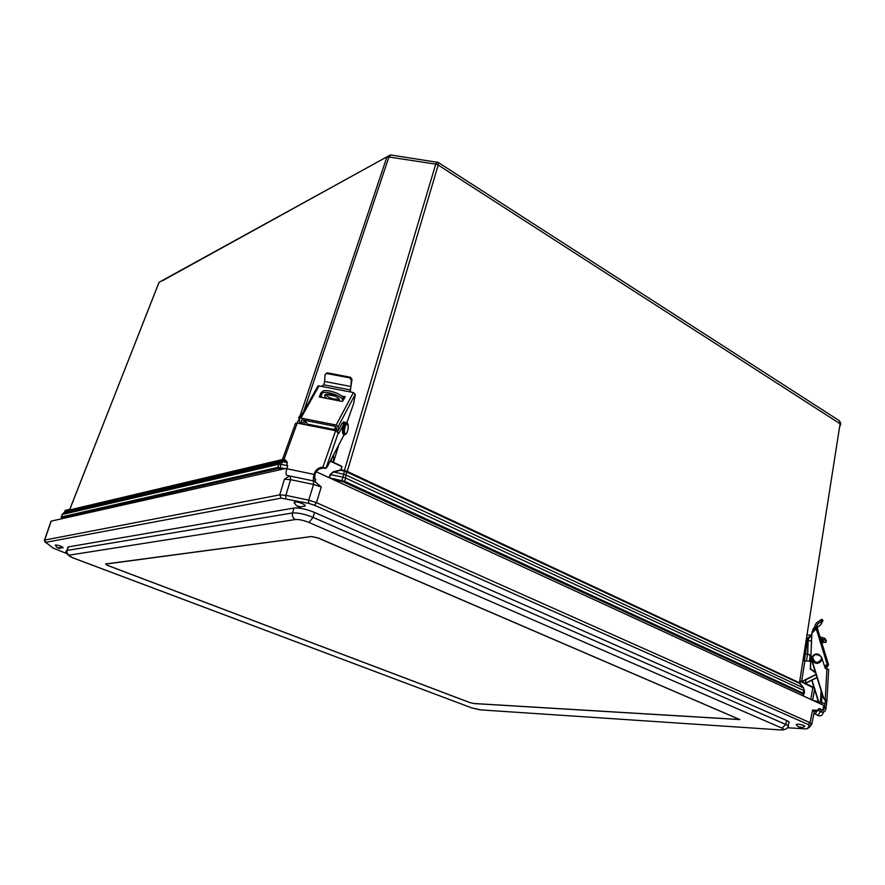 <?xml version="1.0" encoding="UTF-8"?>
<svg xmlns="http://www.w3.org/2000/svg" width="885" height="885" viewBox="0 0 885 885"><rect width="100%" height="100%" fill="white"/><g stroke="black" fill="none" stroke-linecap="round" stroke-linejoin="round"><path stroke-width="1.33" d="M828.537 664.757L817.098 627.498L815.704 627.52L813.879 631.204L811.733 633.372L810.494 668.673L815.461 672.478M815.859 627.487L827.331 664.867L828.559 664.845L826.092 668.695M816.612 627.365L817.607 624.069L816.501 626.182M815.572 672.81L810.306 668.994L811.91 632.797M807.518 654.181L808.171 640.441L807.695 654.203M821.977 619.268L822.961 620.507L821.977 619.268L820.992 619.765L821.999 621.027L817.607 624.069M817.132 627.598L820.583 624.998L822.973 620.573L821.999 621.027M815.704 627.52L815.162 628.306L814.93 625.385L816.601 622.808L820.992 619.765M812.319 632.133L813.392 628.339M827.331 664.867L824.322 665.542M824.4 665.808L826.867 665.376L825.152 668.075M815.162 628.306L813.592 631.282M815.494 630.02L815.782 627.764M311.896 536.653L317.958 537.98L739.594 719.505L473.718 703.486L469.813 702.546L107.66 565.415L105.824 564.077L311.951 536.487M294.329 503.111L294.782 501.994C298.19 501.242 308.323 505.733 304.418 506.253L299.805 506.784L298.024 505.999L299.805 506.784M350.106 389.876L323.855 384.831L324.618 381.468L350.869 386.491L350.029 391.447M305.015 421.614L305.225 420.397M346.82 422.831L353.624 403.66L355.283 394.422L353.425 392.542L336.167 425.032L300.955 418.041L319.009 385.915L353.425 392.542M319.009 385.915L317.969 386.015L299.384 419.081L299.805 422.499L301.741 422.886L301.431 420.32L302.216 419.8L335.238 426.36L336.2 427.234L336.444 429.8L338.358 430.187M350.172 391.624L352.02 379.3L350.405 377.242L327.561 372.895L325.957 373.57M322.251 392.177L321.189 392.398L319.275 396.967L342.196 401.425L345.183 396.779L341.433 395.894M323.855 384.831L321.344 386.369M351.068 392.088L349.929 390.318M299.904 418.129L300.955 418.041M317.969 386.015L317.438 386.944M338.402 430.11L338.081 426.78L336.167 425.032M344.663 398.029L343.126 397.73M335.526 396.259L325.824 394.378M320.868 394.81L319.629 397.044M299.318 423.506L299.805 422.499M335.968 430.829L336.444 429.8M301.741 422.886L301.254 423.893M350.869 386.491L351.334 379.908L349.719 377.851L326.355 373.47L325.016 374.897L324.618 381.468M318.158 537.947L311.575 536.509L105.558 563.977L107.55 565.427L469.669 702.535L473.906 703.553L739.904 719.593L318.158 537.947M69.34 555.127L295.38 519.539C298.953 519.285 303.511 520.269 309.031 522.493L781.909 728.112C784.652 729.45 784.276 730.059 780.78 729.937L479.814 709.825L471.528 707.823L73.543 558.07C69.605 556.51 68.2 555.526 69.34 555.127C67.371 554.154 66.641 552.594 67.149 550.437L66.563 551.255M780.78 729.937L782.119 729.992C785.249 729.605 787.174 728.632 787.882 727.072C789.166 726.574 788.458 725.711 785.78 724.461L781.909 728.112M788.137 725.844L788.712 723.1C789.94 722.525 789.232 721.662 786.61 720.501L785.78 724.461L313.047 517.36C304.728 514.052 297.88 512.592 292.526 512.957C291.939 515.955 292.88 518.145 295.38 519.539M786.61 720.501L314.507 512.426C306.232 509.096 299.395 507.636 294.008 508.045L68.333 546.908L67.78 547.749M66.641 553.501L53.011 548.058L45.743 542.35L281.164 498.144L308.622 503.355L314.452 505.235L808.138 724.483L809.443 725.611L807.253 728.632L806.113 728.919L787.473 727.769M809.2 727.448L811.777 724.184L810.063 722.691L316.454 502.658L308.721 500.169L285.888 495.334L279.737 494.87L44.67 540.071L44.471 540.768M287.05 468.176L51.186 521.132L50.943 521.84M817.729 710.29L814.266 711.662L812.563 710.113L817.53 710.29M314.219 481.075L321.266 486.971L313.567 484.471L290.568 479.659L284.417 479.25L289.528 476.03M818.083 709.67L820.107 708.586L821.579 710.412M822.718 710.533L823.736 705.367L316.155 471.716M824.079 703.431L821.933 702.436L821.59 704.383M821.933 702.436L812.917 700.389M335.603 430.741L322.914 467.158C318.932 467.402 316.188 469.271 314.695 472.745L314.109 474.415L286.84 468.751L287.437 467.092L286.463 460.93L284.107 459.16L297.194 423.085L335.603 430.741L338.811 433.373L343.977 423.815L345.283 422.344L346.101 422.72M295.391 423.793L297.194 423.085M287.459 462.645L282.304 459.481L284.107 459.16M314.496 478.973L315.724 479.128L315.314 481.208L314.12 481.064C313.091 480.256 313.08 478.033 314.109 474.415M286.84 468.751C285.8 472.358 285.833 474.57 286.939 475.389L314.042 481.042M322.914 467.158L325.735 468.43L327.306 466.738L344.011 434.922M325.735 468.43L324.994 468.276C320.337 467.767 317.04 469.57 315.115 473.685L314.54 478.984M296.84 423.019L301.442 415.386M298.787 423.395L299.716 421.791M315.724 479.128L314.33 478.84M343.944 422.079L342.019 423.428L337.616 431.548M796.323 724.671L797.839 724.107C803.215 724.937 805.45 725.755 804.542 726.596L802.308 727.47L799.808 726.95L800.848 727.404M812.762 657.5C812.198 652.4 823.404 654.922 821.225 659.358C817.452 663.872 814.631 663.252 812.762 657.5M55.478 545.315L55.633 544.961C59.914 545.602 62.415 546.543 63.123 547.804L58.111 547.726L59.494 548.246M815.948 653.882L811.722 657.655L811.877 659.9L823.603 697.756L826.911 700.942L825.882 709.062C825.185 711.839 823.404 712.713 820.539 711.662L817.84 710.124L815.328 713.564M812.153 656.393L811.678 660.243L823.293 697.778L825.185 700.345M826.922 700.776L828.681 669.403L825.329 668.606L821.534 657.124M817.84 710.124L818.603 708.752L821.302 710.279L824.223 708.863L825.495 700.256M820.539 711.662L817.762 715.445C820.594 716.485 822.342 715.633 823.028 712.89L823.725 711.96M817.762 715.445L815.118 713.941M818.348 701.628L814.598 689.437M814.045 687.656L811.766 680.255M818.149 709.394L818.603 708.752M818.647 701.694L814.709 688.873M814.432 687.988L812.021 680.134M321.532 393.316L323.102 390.993C327.738 389.112 341.687 393.947 343.258 397.962L343.944 399.367M343.181 400.794L342.683 399.799C341.101 395.794 327.151 390.96 322.516 392.818L321.144 395.617L322.162 397.531M327.118 398.493C324.485 396.801 323.866 395.495 325.249 394.588L325.625 394.445C330.016 392.719 342.65 398.858 338.634 400.739M325.315 394.555C328.877 398.018 333.335 399.533 338.712 399.124L339.055 398.991M338.966 444.524L333.457 462.335M314.883 425.596L314.584 426.548M331.554 458.64L330.957 461.162M333.468 462.147L333.545 454.857M336.322 428.528L335.127 430.652M349.564 415.12L348.402 418.373M304.65 421.548L303.964 421.404L301.962 424.026M335.714 427.732L333.169 430.254M303.898 424.413L305.9 421.791L308.19 425.276M345.183 427.035C346.588 420.607 349.553 425.707 347.44 431.061C346.146 437.312 343.015 432.621 345.183 427.035M300.646 414.578L298.654 417.609L301.508 413.937L298.599 419.988M840.739 423.992L839.544 427.333M340.106 465.455L342.086 466.66L340.537 470.278L341.079 469.669L346.599 471.119L799.487 682.811L840.164 423.318L839.102 420.552L438.175 162.431L438.208 165.052L840.717 424.192M390.971 154.997L388.924 156.999L435.741 164.134L436.936 161.977M162.298 280.833L390.097 155.074M69.506 509.981L282.481 459.514M805.339 653.882L809.366 654.579L810.151 656.648L809.321 661.217M802.496 682.125L802.651 681.295M806.368 660.885L807.585 654.181M800.383 681.162L799.631 681.859M799.963 682.943L800.228 681.284L800.04 682.988M814.698 688.508L800.294 681.339L813.005 687.291L814.687 688.895L812.651 700.267M329.12 477.69L330.205 474.482L333.38 472.159L340.537 470.278L344.132 471.019L344.442 470.355L435.741 164.134L438.208 165.052L347.053 472.147L800.206 683.685M332.019 429.015L331.731 429.966M340.78 469.559L342.086 466.66M330.249 461.14L341.787 466.55L330.37 460.908M69.517 509.948L159.09 282.271L390.462 154.919L438.175 162.431M817.065 677.633L805.317 683.452L805.969 679.636M799.763 682.899L803.613 687.944M346.599 471.119L345.57 478.033L803.901 690.599L803.348 687.844L804.542 691.085M344.696 470.4L344.475 471.074L347.053 472.147M330.857 428.783L330.559 429.734M330.205 474.482L333.18 471.838L340.338 469.946M69.03 510.435L64.107 512.515L62.215 514.484L278.897 464.227L281.098 461.594L282.625 461.682L281.054 464.348L287.78 465.742M329.408 477.823L330.503 474.592L342.849 477.148L343.988 474.349L345.913 474.979L803.348 687.844L799.597 683.463M318.235 427.278L318.534 426.327M344.132 471.019L343.988 474.349L333.18 471.838M333.612 479.758L341.82 481.462L342.849 477.148L345.57 478.033L344.608 481.285L803.48 693.298L802.85 693.917L343.944 482.148L344.597 481.296L329.353 477.8M344.486 484.759L795.947 692.579M802.927 695.787L803.868 694.271M61.154 517.028L277.824 467.413L285.103 468.608M804.122 693.774L804.531 691.185L803.901 690.599L803.48 693.309L804.111 693.873L802.562 695.621M76.641 509.572L76.232 510.556M86.265 508.908L86.896 507.171M807.385 640.353L811.268 641.039M811.412 636.702L809.985 636.415L807.784 637.819L807.175 641.78M819.952 636.802L824.986 638.417L826.369 640.994M821.767 642.698L826.192 642.189L824.754 639.932L820.472 638.505M820.738 639.368L822.375 639.988L823.338 641.503L821.501 641.846M821.037 640.353L822.829 640.231M806.976 634.999L811.468 635.142M805.483 644.545L806.146 644.634L806.655 640.939L807.231 641.879L804.365 660.608M816.07 674.425L801.467 681.649M802.961 660.63L810.572 661.361M816.999 677.445L805.328 683.231M806.146 644.634L806.512 646.448L805.228 646.194M801.766 681.782L816.125 674.613M814.886 626.48L812.264 631.481M816.545 626.868L814.952 627.222M815.804 629.312L815.494 628.295M338.081 426.78L355.272 394.267M321.974 392.121L322.051 392.807M321.31 393.515L321.189 392.398M344.818 396.546L344.907 397.564M352.02 379.3L351.334 379.908M326.842 373.492L327.561 372.895M349.719 377.851L350.405 377.242M68.034 546.974L66.851 550.514C64.406 551.963 66.552 554.464 73.278 558.026L73.543 558.07M73.422 558.07L471.528 707.823M480.953 709.892L479.814 709.825M314.507 512.426L313.047 517.36L309.031 522.493M294.008 508.045L292.526 512.957L67.149 550.437L68.333 546.908M45.743 542.35L44.67 540.071L51.186 521.132M809.565 727.216L807.253 728.632M811.777 724.184L809.443 725.611M812.563 710.113L810.063 722.691L808.138 724.483M321.266 486.971L316.454 502.658L314.452 505.235M313.445 480.92L313.567 484.471L308.721 500.169L308.622 503.355M290.391 476.108L290.568 479.659L285.888 495.334L285.811 498.509M284.417 479.25L279.737 494.87L281.164 498.144M814.266 711.662L811.833 723.941M819.72 709.383L820.251 708.653M815.406 713.531L813.769 714.184M820.107 708.586L819.587 709.305M283.034 459.625L282.713 458.972M324.706 467.623L324.994 468.276M315.115 473.685L314.695 472.745M326.045 468.065L338.435 432.4M342.019 423.428L343.977 423.815M821.214 661.161C817.961 664.347 814.974 663.982 812.253 660.044L811.999 657.555L813.492 655M821.8 659.635C819.09 664.292 815.915 664.403 812.286 659.978L812.043 657.489C814.786 652.831 817.961 652.743 821.568 657.223L821.8 659.613M826.944 668.794L825.196 699.725M825.417 700.367L826.568 700.5M824.3 707.425L825.959 707.624M822.021 693.652L821.512 702.347L821.988 693.575M823.061 710.434L824.223 708.863M820.439 702.093L821.092 690.676M342.683 399.799L343.258 397.962M343.28 426.493L344.165 424.413M344.143 434.922C342.738 434.258 342.628 431.449 343.834 426.493L346.544 422.809M302.05 414.003L299.219 418.915M346.466 433.384L344.641 434.966C343.137 434.513 342.993 431.714 344.232 426.57L346.865 422.842M343.203 433.904C342.263 432.82 342.274 430.409 343.225 426.647M279.948 468.608L281.054 464.348L278.897 464.227L277.824 467.413L278.266 468.497L282.636 469.161M91.564 506.076L90.912 507.824M100.215 504.041L99.507 505.833L100.193 504.052M158.68 283.211L69.517 510.125L282.979 459.614M300.579 414.346L386.834 157.209L388.924 156.999L303.809 411.193M799.553 682.844L800.14 681.826M283.565 459.757L69.174 510.413M69.804 509.34L65.247 510.424L64.55 512.338M64.516 512.415L64.174 513.377M65.413 510.324L64.97 511.187M812.95 687.048L814.443 688.176M810.826 699.427L812.895 687.003L800.25 681.008L799.586 682.147M285.114 460.388L282.625 461.682L287.481 462.678M64.129 512.515L281.098 461.594L284.218 459.979M62.116 514.749L61.64 517.592L278.266 468.497M341.82 481.462L343.944 482.148M62.558 518.577L61.64 517.592M61.696 517.935L61.242 516.829L62.625 513.731L279.372 463.209L284.461 460.078M91.321 506.131L90.679 507.879M809.985 636.415L807.905 640.386M804.454 659.568L803.171 659.314M801.611 681.572L804.896 660.708M806.512 645.265L805.405 645.054M806.633 640.95L806.058 640.884M300.701 507.083C298.367 507.559 296.165 505.966 294.097 502.326M327.074 372.873L326.355 373.47M480.732 709.881L471.351 707.801M45.423 542.56L44.25 540.359M51.031 521.177L44.516 540.115M295.623 423.141L282.58 459.027M286.917 461.881L286.463 460.93M343.336 421.957L345.283 422.344M796.179 724.328C797.385 726.574 799.432 727.625 802.308 727.47M821.568 657.223C818.028 652.732 814.864 652.82 812.065 657.466L812.253 660.044C813.293 662.312 815.063 663.418 817.585 663.352M60.235 548.446C57.835 548.412 56.231 547.284 55.412 545.072M339.088 399.058L338.568 400.717M331.045 461.063L331.554 459.437M335.083 427.599L336.256 427.831M322.56 391.214L321.974 393.04M303.964 421.404L305.9 421.791M343.811 434.867C342.196 433.44 342.019 430.652 343.291 426.481L346.422 422.82C348.048 423.107 348.568 425.054 347.982 428.672M307.726 424.169L333.59 429.325M839.931 424.822L840.429 423.506M839.102 420.552L840.65 422.897M341.234 465.975L330.37 460.886M69.838 509.273L65.28 510.357L64.373 512.404M64.351 512.459L64.008 513.411M62.503 518.588L61.519 517.847M823.47 640.707L823.338 641.503M806.058 640.862L806.655 640.939"/></g></svg>
